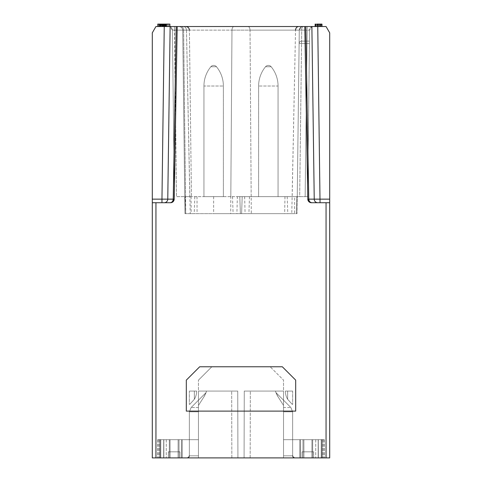 <?xml version="1.0" encoding="UTF-8"?>
<svg xmlns="http://www.w3.org/2000/svg" width="482" height="482" viewBox="0 0 482 482"><rect width="100%" height="100%" fill="white"/><g stroke="black" fill="none" stroke-linecap="round" stroke-linejoin="round"><path stroke-width="0.36" stroke-dasharray="2.41 1.81" d="M242.199 196.65L241.609 213.659L185.715 213.659L241.609 213.659L213.647 213.659L241.609 213.659L242.199 196.65L241.609 213.659L242.199 196.65L237.361 196.65L236.909 213.659L241.609 213.659L242.199 196.65L176.46 196.65L174.4 26.528L185.757 26.528L177.207 26.528L174.195 199.144L173.237 199.144L176.195 26.528L169.893 26.528M163.952 24.1L163.952 26.528L160.259 26.528L165.332 26.528L165.332 24.1L160.259 24.1L168.965 24.1L166.163 24.1L168.965 24.1L168.965 26.528L166.163 26.528L166.163 24.1L165.248 24.1L169.893 24.1M169.881 26.528L166.32 26.528L166.32 24.1L169.881 24.1L169.881 26.528M315.722 26.528L321.813 26.528L321.813 24.1L315.722 24.1L315.722 26.528L321.084 26.528L317.222 26.528L317.222 24.1L317.716 24.1L317.716 26.528M315.722 24.1L316.909 24.1L316.909 26.528L320.614 26.528L316.981 26.528L316.981 24.1L315.927 24.1L315.927 26.528M167.224 26.528L163 26.528L167.224 26.528L167.224 24.1L167.224 26.528M162.735 26.528L163 24.1M166.615 26.528L162.018 26.528L168.091 26.528L163.326 26.528L166.615 26.528L166.615 24.1L159.928 24.1L160.819 24.1L160.819 26.528L164.555 26.528L157.765 26.528L161.319 26.528L161.319 24.1L159.53 24.1L159.554 26.528L159.554 24.1L158.831 24.1L160.934 24.1L160.934 26.528L161.512 26.528L158.831 26.528L160.934 26.528M321.976 24.1L316.746 24.1L316.746 26.528L321.807 26.528L321.807 24.1L315.74 24.1L321.566 24.1L317.307 24.1L317.307 26.528L321.807 26.528L315.74 26.528L321.976 26.528L302.925 26.528L304.793 26.528L307.805 199.144A3.645 3.645 0 0 0 311.45 202.723C309.311 202.476 308.094 201.277 307.805 199.144C309.083 202.066 310.245 203.259 311.3 202.723M315.867 24.1L315.74 26.528L321.777 26.528L321.777 24.1L320.06 24.1L320.06 26.528L316.891 26.528L320.162 26.528L320.162 24.1L318.108 24.1L318.108 26.528L315.873 26.528L315.873 24.1L315.867 26.528M320.638 26.528L317.108 26.528L317.108 24.1L320.638 24.1L320.638 26.528M315.981 26.528L316.891 26.528L316.891 24.1L315.981 24.1L315.981 26.528M320.578 26.528L317.987 26.528L317.987 24.1L320.578 24.1L320.578 26.528M320.06 24.1L321.325 24.1L321.325 26.528L320.06 26.528M152.294 199.144L152.294 32.842L155.939 26.528L164.248 26.528L161.964 199.144L152.294 199.144L152.294 202.723L170.55 202.723A3.645 3.645 0 0 0 174.195 199.144L177.207 26.528L304.793 26.528L307.805 199.144L308.763 199.144L305.805 26.528M152.294 202.723L152.294 457.9L329.706 457.9L329.706 32.842L326.061 26.528L317.752 26.528L320.036 199.144L308.763 199.144M182.503 26.528L302.437 26.528M185.552 196.65L183.606 30.131L189.402 30.131L172.387 30.131L174.653 30.131L176.46 196.65L191.438 196.65L184.751 196.65L182.72 30.131L231.975 30.131L186.474 30.131L189.824 196.65L184.751 196.65L182.72 30.131C182.437 27.986 181.226 26.781 179.075 26.528L181.292 26.528L179.075 26.528C181.226 26.781 182.437 27.986 182.72 30.131L184.961 213.659L236.909 213.659M185.757 26.528L181.292 26.528L185.757 26.528C187.968 26.763 189.185 27.962 189.402 30.131L183.606 30.131L185.751 213.659L184.961 213.659L183.136 64.558L184.534 178.949M299.497 26.528L182.859 26.528M292.176 196.65L299.677 196.65L297.249 196.65L299.117 43.513A2.428 2.428 0 0 1 301.551 41.115L301.551 43.513L301.551 41.115A2.428 2.428 0 0 0 299.117 43.513L309.45 43.513L309.474 41.115L301.551 41.115L309.474 41.115L309.45 43.513L299.117 43.513L297.249 196.65L299.28 30.131C299.563 27.986 300.774 26.781 302.925 26.528C302.021 27.239 301.618 28.432 301.714 30.131C301.624 28.444 302.027 27.251 302.925 26.546L301.178 26.938L299.28 30.131L297.249 196.65L307.576 196.65L294.719 196.65L294.508 213.659L297.039 213.659L299.28 30.131L301.714 30.131L299.28 30.131L297.039 213.659L291.779 213.659L295.526 30.131L299.28 30.131L301.34 26.835L302.925 26.546C300.774 26.781 299.563 27.986 299.28 30.131L250.025 30.131L295.526 30.131L292.176 196.65L237.361 196.65M164.543 24.1L164.543 26.528L164.555 24.1L160.819 24.1L164.567 24.1L164.567 26.528L160.819 26.528L164.555 26.528L160.952 26.528L163.988 26.528L163.988 24.1L159.536 24.1L159.536 26.528L159.53 24.1L160.446 24.1L160.446 26.528M159.928 24.1L159.928 26.528L160.819 26.528M160.259 26.528L159.91 26.528L159.91 24.1L160.259 24.1L160.259 26.528M163.952 26.528L165.718 26.528L165.712 24.1L165.718 26.528M318.939 24.1L319.982 24.1L319.982 26.528L315.126 26.528L319.982 26.528L319.982 24.1L318.361 24.1L318.361 26.528L318.361 24.1L315.126 24.1L318.939 24.1L318.939 26.528M319.578 26.528L315.596 26.528L321.946 26.528L316.704 26.528L319.578 26.528L319.578 24.1L319.578 26.528M162.904 26.528L160.217 26.528L162.904 26.528M164.29 202.723L170.164 202.723L164.29 202.723A3.645 3.488 -90 0 0 167.772 199.144L161.964 199.144L161.964 202.723L164.29 202.723M176.635 59.141L175.593 118.958M175.773 108.757L175.008 152.601L175.773 108.757M329.706 202.723L311.45 202.723M313.258 26.528A3.645 3.645 0 0 0 309.613 30.131A3.645 3.645 0 0 1 313.258 26.528A3.645 3.645 -90 0 0 309.613 30.131L307.576 196.65L305.148 196.65L307.576 196.65L309.613 30.131L307.179 30.131L309.613 30.131L312.228 26.679M299.677 196.65L305.148 196.65L299.677 196.65L301.714 30.131L307.179 30.131L301.714 30.131L299.677 196.65M189.824 196.65L244.639 196.65L245.091 213.659L240.391 213.659L239.801 196.65L240.391 213.659L239.801 196.65L296.882 196.65L239.801 196.65L287.188 196.65L239.801 196.65L240.391 213.659L294.508 213.659M244.639 196.65L294.719 196.65M291.779 213.659L245.091 213.659M184.751 196.65L182.72 30.131L186.474 30.131A3.645 3.079 -90 0 0 183.395 26.528C185.215 26.781 186.239 27.986 186.474 30.131L190.221 213.659M179.075 26.528C181.226 26.781 182.437 27.986 182.72 30.131A3.645 3.645 90 0 0 179.075 26.528A3.645 3.645 0 0 1 182.72 30.131L183.136 64.558M241.609 213.659L185.751 213.659M191.059 196.65L191.173 213.659M168.742 26.528A3.645 3.645 0 0 1 172.387 30.131A3.645 3.645 0 0 0 168.742 26.528A3.645 3.645 90 0 1 172.387 30.131L174.424 196.65L172.387 30.131L169.959 26.739M268.341 213.659L240.391 213.659L268.341 213.659M268.341 196.65L296.882 196.65L268.341 196.65M213.659 65.413A3.645 3.645 0 0 1 216.478 66.745A30.378 30.378 0 0 1 223.383 86.031L223.383 196.65L203.94 196.65L223.383 196.65L203.94 196.65L223.383 196.65L203.94 196.65L223.383 196.65L203.94 196.65L223.383 196.65L203.94 196.65L223.383 196.65L203.94 196.65L223.383 196.65L223.383 86.031A30.378 30.378 0 0 0 216.478 66.745A30.378 30.378 0 0 1 223.383 86.031A30.378 30.378 0 0 0 216.478 66.745A30.378 30.378 0 0 1 223.383 86.031A30.378 30.378 0 0 0 216.478 66.745A3.645 3.645 0 0 0 210.845 66.745A30.378 30.378 0 0 0 203.94 86.031L203.94 196.65L203.94 86.031L203.94 196.65L203.94 86.031L203.94 196.65L203.94 86.031L223.383 86.031L203.94 86.031A30.378 30.378 0 0 1 210.845 66.745A30.378 30.378 0 0 0 203.94 86.031A30.378 30.378 0 0 1 210.845 66.745A30.378 30.378 0 0 0 203.94 86.031A30.378 30.378 0 0 1 210.845 66.745L216.478 66.745A3.645 3.645 0 0 0 210.845 66.745L216.478 66.745A3.645 3.645 0 0 0 210.845 66.745L216.478 66.745A3.645 3.645 0 0 0 210.845 66.745L216.478 66.745A3.645 3.645 0 0 0 210.845 66.745L216.478 66.745L210.845 66.745A3.645 3.645 0 0 1 213.659 65.413M268.341 65.413A3.645 3.645 0 0 0 265.522 66.745A30.378 30.378 0 0 0 258.617 86.031L258.617 196.65L278.06 196.65L258.617 196.65L278.06 196.65L258.617 196.65L278.06 196.65L258.617 196.65L278.06 196.65L258.617 196.65L278.06 196.65L258.617 196.65L278.06 196.65L258.617 196.65L258.617 86.031A30.378 30.378 0 0 1 265.522 66.745A30.378 30.378 0 0 0 258.617 86.031A30.378 30.378 0 0 1 265.522 66.745A30.378 30.378 0 0 0 258.617 86.031A30.378 30.378 0 0 1 265.522 66.745A3.645 3.645 0 0 1 271.155 66.745A30.378 30.378 0 0 1 278.06 86.031L278.06 196.65L278.06 86.031L278.06 196.65L278.06 86.031L278.06 196.65L278.06 86.031L258.617 86.031L278.06 86.031A30.378 30.378 0 0 0 271.155 66.745A30.378 30.378 0 0 1 278.06 86.031A30.378 30.378 0 0 0 271.155 66.745A30.378 30.378 0 0 1 278.06 86.031A30.378 30.378 0 0 0 271.155 66.745L265.522 66.745A3.645 3.645 0 0 1 271.155 66.745L265.522 66.745A3.645 3.645 0 0 1 271.155 66.745L265.522 66.745A3.645 3.645 0 0 1 271.155 66.745L265.522 66.745A3.645 3.645 0 0 1 271.155 66.745L265.522 66.745L271.155 66.745A3.645 3.645 0 0 0 268.341 65.413M304.793 26.528L307.805 199.144M306.227 108.757L306.992 152.601L306.227 108.757M186.317 380.129L186.317 411.116L295.683 411.116L295.683 380.129L282.313 366.766L199.687 366.766L186.317 380.129M211.839 366.766L270.161 366.766L283.53 380.129L270.161 366.766L211.839 366.766L198.47 380.129L211.839 366.766M283.53 411.116L283.53 380.129L283.53 411.116L198.47 411.116L283.53 411.116M198.47 411.116L198.47 380.129L198.47 411.116M170.55 202.723C172.689 202.476 173.906 201.277 174.195 199.144C173.906 201.277 172.689 202.476 170.55 202.723L170.164 202.723L170.55 202.723M320.036 202.723L317.71 202.723L320.036 202.723L317.71 202.723L320.036 202.723L320.036 199.144L329.706 199.144M303.889 439.674L303.937 457.9L300.292 457.9L303.937 457.9L303.889 439.674L283.53 439.674L302.973 439.674L302.973 457.9L302.973 451.827L302.009 451.827L302.973 451.827L302.973 457.9L283.53 457.9L283.53 455.833L283.53 457.9L294.713 457.9L283.53 457.9L283.53 439.674L307.829 439.674L299.937 439.674L302.973 439.674L302.973 451.827L313.649 451.827L302.009 451.827L313.649 451.827L312.691 451.827L312.691 457.9L312.691 439.674L323.627 439.674L321.874 439.674L323.627 439.674L321.874 439.674L323.627 439.674L321.874 439.674L323.627 439.674L321.874 439.674L323.627 439.674L321.874 439.674L323.627 439.674L321.874 439.674L321.874 457.9L323.627 457.9L321.199 457.9L321.199 439.674L321.874 439.674L321.874 457.9L323.627 457.9L321.199 457.9L321.199 439.674L321.199 457.9L321.199 439.674L312.691 439.674L321.874 439.674L321.874 457.9L323.627 457.9L321.199 457.9L323.627 457.9L321.199 457.9L321.199 439.674L321.874 439.674L321.874 457.9L323.627 457.9L321.199 457.9L321.199 439.674L321.199 457.9L321.199 439.674L312.691 439.674L321.874 439.674L321.874 457.9L323.627 457.9L321.199 457.9L321.874 457.9L321.874 439.674L321.874 457.9L321.874 439.674L321.199 439.674L321.199 457.9L321.199 439.674L312.691 439.674L321.874 439.674L321.199 439.674L321.199 457.9L321.199 439.674L312.691 439.674L321.874 439.674L321.199 439.674L321.199 457.9L321.199 439.674L312.691 439.674L312.691 457.9L321.874 457.9L321.874 439.674L321.199 439.674L321.874 439.674L321.874 457.9L321.874 439.674L321.874 457.9L321.199 457.9L321.199 439.674L321.199 457.9L321.199 439.674L321.199 457.9L321.199 439.674L321.199 457.9L321.199 439.674L321.199 457.9L321.874 457.9L321.199 457.9L321.199 439.674L321.199 457.9L318.162 457.9L321.199 457.9L318.162 457.9L321.199 457.9L318.162 457.9L321.199 457.9L318.162 457.9L321.199 457.9L318.162 457.9L321.199 457.9L318.162 457.9L318.162 439.674L318.162 457.9L318.162 439.674L318.162 457.9L318.162 439.674L318.162 457.9L318.162 439.674L318.162 457.9L318.162 439.674L318.162 457.9L318.162 439.674L318.162 457.9L312.691 457.9L312.691 439.674L302.973 439.674L312.691 439.674L312.691 457.9L318.162 457.9L312.691 457.9L312.691 439.674L312.691 457.9L312.691 451.827L313.649 451.827L312.691 451.827L312.691 439.674L302.973 439.674L302.973 457.9L302.973 451.827L312.691 451.827L312.691 439.674L302.973 439.674L302.973 457.9L299.937 457.9L302.973 457.9L302.973 439.674L302.973 457.9L302.009 457.9L302.973 457.9L302.973 451.827L302.973 457.9L299.937 457.9L302.973 457.9L302.973 439.674L302.973 451.827L312.691 451.827L312.691 457.9L318.162 457.9L312.691 457.9L312.691 439.674L312.691 457.9L312.691 451.827L313.649 451.827L307.829 451.827L313.649 451.827L312.691 451.827L312.691 439.674L302.973 439.674L302.973 457.9L302.009 457.9L302.973 457.9L302.973 451.827L312.691 451.827L312.691 439.674L302.973 439.674L302.973 457.9L283.53 457.9L283.53 439.674L302.973 439.674L302.973 451.827L302.009 451.827L302.973 451.827L302.973 457.9L283.53 457.9L283.53 455.833L283.53 457.9L294.713 457.9L283.53 457.9L283.53 439.674L302.973 439.674L302.973 457.9L283.53 457.9L283.53 439.674L315.728 439.674L299.937 439.674L302.973 439.674L302.973 457.9L302.973 439.674L312.691 439.674L312.691 457.9L318.162 457.9L312.691 457.9L312.691 439.674L312.691 457.9L312.691 451.827L313.649 451.827L302.009 451.827L313.649 451.827L312.691 451.827L312.691 439.674L302.973 439.674L302.973 451.827L312.691 451.827L312.691 457.9L318.162 457.9L312.691 457.9L312.691 439.674L312.691 457.9L312.691 451.827L313.649 451.827L302.009 451.827L312.691 451.827L312.691 439.674L302.973 439.674L302.973 457.9L283.53 457.9L283.53 455.833L283.53 457.9L294.713 457.9L283.53 457.9L283.53 439.674L302.973 439.674L302.973 457.9L283.53 457.9L283.53 439.674L315.728 439.674L299.937 439.674L302.973 439.674L302.973 451.827L313.649 451.827L312.691 451.827L312.691 439.674L302.973 439.674L302.973 457.9L302.973 439.674L302.973 457.9L283.53 457.9L283.53 455.833L283.53 457.9L294.713 457.9L283.53 457.9L283.53 439.674L312.691 439.674L312.691 457.9L318.162 457.9L312.691 457.9L312.691 439.674L312.691 457.9L312.691 451.827L313.649 451.827L302.009 451.827L312.691 451.827L312.691 439.674L302.973 439.674L302.973 451.827L313.649 451.827L302.973 451.827L302.973 439.674L299.937 439.674L315.728 439.674L299.937 439.674L315.728 439.674L299.937 439.674L302.973 439.674L302.973 451.827L302.009 451.827L302.973 451.827L302.973 457.9L283.53 457.9L283.53 439.674L315.728 439.674L299.937 439.674L299.937 457.9L283.53 457.9L283.53 439.674L299.937 439.674L299.937 457.9L283.53 457.9L283.53 439.674L299.937 439.674L299.937 457.9L302.009 457.9L283.53 457.9L294.713 457.9L283.53 457.9L283.53 455.833L283.53 457.9L294.713 457.9L283.53 457.9L283.53 439.674L299.937 439.674L299.937 457.9L302.973 457.9L302.009 457.9L302.009 451.827L313.649 451.827L302.009 451.827L302.009 457.9L302.009 451.827L302.009 457.9L302.009 451.827L302.009 457.9L302.009 451.827L302.009 457.9L302.009 451.827L302.009 457.9L302.009 451.827L302.009 457.9L283.53 457.9L283.53 439.674L300.244 439.674L283.53 439.674L300.244 439.674L300.292 457.9L303.937 457.9L303.889 439.674L300.244 439.674L300.292 457.9L244.085 457.9L244.26 391.071L283.53 391.071L283.53 405.434L278.198 397.029C275.144 391.131 275.144 391.131 278.198 397.029C275.144 391.131 275.144 391.131 278.198 397.029A24.305 24.305 0 0 1 275.463 391.071A24.305 24.305 0 0 0 278.198 397.029A24.305 24.305 0 0 1 275.463 391.071L283.53 391.071L283.53 405.434L278.198 397.029C275.144 391.131 275.144 391.131 278.198 397.029C275.144 391.131 275.144 391.131 278.198 397.029A24.305 24.305 0 0 1 275.463 391.071L283.53 391.071L283.53 439.674L283.53 391.071L244.26 391.071L283.53 391.071L283.53 405.434L278.198 397.029C275.144 391.131 275.144 391.131 278.198 397.029C275.144 391.131 275.144 391.131 278.198 397.029A24.305 24.305 0 0 1 275.463 391.071L283.53 391.071L283.53 405.434L278.198 397.029C275.144 391.131 275.144 391.131 278.198 397.029C275.144 391.131 275.144 391.131 278.198 397.029A24.305 24.305 0 0 1 275.463 391.071A24.305 24.305 0 0 0 278.198 397.029C275.144 391.131 275.144 391.131 278.198 397.029C275.144 391.131 275.144 391.131 278.198 397.029A24.305 24.305 0 0 1 275.463 391.071L283.53 391.071L283.53 439.674L283.53 391.071L244.26 391.071L283.53 391.071L283.53 405.434L278.198 397.029C275.144 391.131 275.144 391.131 278.198 397.029C275.144 391.131 275.144 391.131 278.198 397.029L283.53 405.434L278.198 397.029A24.305 24.305 0 0 1 275.463 391.071L283.53 391.071L283.53 405.434L278.198 397.029A24.305 24.305 0 0 1 275.463 391.071L283.53 391.071L283.53 439.674L283.53 391.071L244.26 391.071L283.53 391.071L283.53 405.434L278.198 397.029A24.305 24.305 0 0 1 275.463 391.071L283.53 391.071L283.53 405.434L278.198 397.029A24.305 24.305 0 0 1 275.463 391.071L283.53 391.071L283.53 439.674L283.53 391.071L250.333 391.071L283.53 391.071L283.53 455.833L292.64 455.833L283.53 455.833L292.64 455.833L283.53 455.833L292.64 455.833L283.53 455.833L292.64 455.833L283.53 455.833L292.64 455.833L283.53 455.833L292.64 455.833L283.53 455.833L283.53 391.071L283.53 439.674L283.53 391.071L283.53 405.434L283.53 391.071L244.26 391.071L244.085 457.9L303.937 457.9L303.889 439.674L300.244 439.674L300.292 457.9L244.085 457.9L244.26 391.071L244.085 457.9L303.937 457.9L244.085 457.9L244.26 391.071L244.085 457.9L300.292 457.9L244.085 457.9L244.26 391.071L244.085 457.9L300.292 457.9L244.085 457.9L244.26 391.071L244.085 457.9L250.158 457.9L244.085 457.9L244.26 391.071L244.085 457.9L303.937 457.9L303.889 439.674L300.244 439.674L300.292 457.9L250.158 457.9L300.292 457.9L300.244 439.674L300.292 457.9L300.244 439.674L300.292 457.9L300.244 439.674L303.889 439.674L303.937 457.9L300.292 457.9L300.244 439.674L303.889 439.674L303.937 457.9L300.292 457.9L300.244 439.674L303.889 439.674L303.937 457.9L300.292 457.9L300.244 439.674L303.889 439.674L300.244 439.674L303.889 439.674L303.937 457.9L303.889 439.674L300.244 439.674L324.362 439.674L303.889 439.674L311.956 439.674L311.896 457.9L311.956 439.674L311.896 457.9L311.956 439.674L303.889 439.674L303.937 457.9L300.292 457.9L303.937 457.9L303.889 439.674L311.956 439.674L311.896 457.9L311.956 439.674L303.889 439.674L303.937 457.9L303.889 439.674L303.937 457.9L303.889 439.674L311.956 439.674L303.889 439.674L311.956 439.674L311.896 457.9L311.956 439.674L311.896 457.9L311.956 439.674L303.889 439.674L303.937 457.9L311.896 457.9L311.956 439.674L311.896 457.9L311.956 439.674L324.362 439.674L303.889 439.674L311.956 439.674L311.896 457.9L311.956 439.674L311.896 457.9L311.956 439.674L311.896 457.9L303.937 457.9L311.896 457.9L303.937 457.9L303.889 439.674L303.937 457.9L311.896 457.9L303.937 457.9L303.889 439.674L303.937 457.9L303.889 439.674L303.937 457.9L311.896 457.9L311.956 439.674L311.896 457.9L303.937 457.9L311.896 457.9L303.937 457.9L303.889 439.674M181.708 457.9L178.063 457.9L178.111 439.674L198.47 439.674L179.027 439.674L179.027 457.9L182.063 457.9L179.027 457.9L179.027 451.827L179.027 457.9L179.991 457.9L179.027 457.9L179.027 439.674L179.027 457.9L198.47 457.9L198.47 455.833L198.47 457.9L187.287 457.9L198.47 457.9L198.47 439.674L158.373 439.674L160.126 439.674L158.373 439.674L160.126 439.674L158.373 439.674L160.126 439.674L158.373 439.674L160.126 439.674L158.373 439.674L160.126 439.674L158.373 439.674L160.126 439.674L160.126 457.9L158.373 457.9L160.801 457.9L160.801 439.674L160.126 439.674L160.126 457.9L158.373 457.9L160.801 457.9L160.801 439.674L160.801 457.9L160.801 439.674L169.309 439.674L160.126 439.674L160.126 457.9L158.373 457.9L160.801 457.9L158.373 457.9L160.801 457.9L160.801 439.674L160.126 439.674L160.126 457.9L158.373 457.9L160.801 457.9L160.801 439.674L160.801 457.9L160.801 439.674L169.309 439.674L160.126 439.674L160.126 457.9L158.373 457.9L160.801 457.9L160.126 457.9L160.126 439.674L160.126 457.9L160.126 439.674L160.801 439.674L160.801 457.9L160.801 439.674L169.309 439.674L160.126 439.674L160.801 439.674L160.801 457.9L160.801 439.674L169.309 439.674L160.126 439.674L160.801 439.674L160.801 457.9L160.801 439.674L169.309 439.674L169.309 457.9L160.126 457.9L160.126 439.674L160.801 439.674L160.126 439.674L160.126 457.9L160.126 439.674L160.126 457.9L160.801 457.9L160.801 439.674L160.801 457.9L160.801 439.674L160.801 457.9L160.801 439.674L160.801 457.9L160.801 439.674L160.801 457.9L160.126 457.9L160.801 457.9L160.801 439.674L160.801 457.9L163.838 457.9L160.801 457.9L163.838 457.9L160.801 457.9L163.838 457.9L160.801 457.9L163.838 457.9L160.801 457.9L163.838 457.9L160.801 457.9L163.838 457.9L163.838 439.674L163.838 457.9L163.838 439.674L163.838 457.9L163.838 439.674L163.838 457.9L163.838 439.674L163.838 457.9L163.838 439.674L163.838 457.9L163.838 439.674L163.838 457.9L169.309 457.9L169.309 439.674L169.309 457.9L169.309 451.827L168.351 451.827L169.309 451.827L169.309 439.674L179.027 439.674L179.027 451.827L169.309 451.827L169.309 457.9L163.838 457.9L169.309 457.9L169.309 439.674L169.309 457.9L169.309 451.827L168.351 451.827L174.171 451.827L168.351 451.827L169.309 451.827L169.309 439.674L179.027 439.674L179.027 457.9L179.027 451.827L169.309 451.827L169.309 439.674L179.027 439.674L179.027 457.9L179.991 457.9L179.027 457.9L179.027 451.827L179.991 451.827L179.027 451.827L179.027 457.9L182.063 457.9L179.027 457.9L179.027 439.674L179.027 451.827L169.309 451.827L169.309 457.9L163.838 457.9L169.309 457.9L169.309 439.674L169.309 457.9L169.309 451.827L168.351 451.827L179.991 451.827L168.351 451.827L169.309 451.827L169.309 439.674L179.027 439.674L179.027 457.9L179.027 451.827L169.309 451.827L169.309 439.674L179.027 439.674L179.027 457.9L198.47 457.9L198.47 439.674L166.272 439.674L182.063 439.674L179.027 439.674L179.027 451.827L179.991 451.827L179.027 451.827L179.027 457.9L198.47 457.9L198.47 455.833L198.47 457.9L187.287 457.9L198.47 457.9L198.47 439.674L179.027 439.674L179.027 457.9L198.47 457.9L198.47 439.674L166.272 439.674L182.063 439.674L179.027 439.674L179.027 457.9L179.027 439.674L169.309 439.674L169.309 457.9L163.838 457.9L169.309 457.9L169.309 439.674L169.309 457.9L169.309 451.827L168.351 451.827L179.991 451.827L168.351 451.827L169.309 451.827L169.309 439.674L179.027 439.674L179.027 451.827L169.309 451.827L169.309 457.9L163.838 457.9L169.309 457.9L169.309 439.674L169.309 457.9L169.309 451.827L168.351 451.827L179.991 451.827L169.309 451.827L169.309 439.674L179.027 439.674L179.027 457.9L198.47 457.9L198.47 455.833L198.47 457.9L187.287 457.9L198.47 457.9L198.47 439.674L179.027 439.674L179.027 457.9L198.47 457.9L198.47 439.674L166.272 439.674L182.063 439.674L179.027 439.674L179.027 451.827L168.351 451.827L169.309 451.827L169.309 439.674L179.027 439.674L179.027 457.9L179.027 439.674L179.027 451.827L168.351 451.827L179.991 451.827L169.309 451.827L169.309 457.9L169.309 439.674L169.309 457.9L163.838 457.9L169.309 457.9L169.309 439.674L179.027 439.674L169.309 439.674L169.309 451.827L179.991 451.827L168.351 451.827L179.991 451.827L179.027 451.827L179.027 439.674L179.027 457.9L198.47 457.9L198.47 455.833L198.47 457.9L187.287 457.9L198.47 457.9L198.47 439.674L166.272 439.674L182.063 439.674L166.272 439.674L182.063 439.674L174.171 439.674L182.063 439.674L179.027 439.674L179.027 451.827L168.351 451.827L168.351 457.9L166.272 457.9L169.309 457.9L168.351 457.9L168.351 451.827L168.351 457.9L168.351 451.827L168.351 457.9L168.351 451.827L168.351 457.9L168.351 451.827L168.351 457.9L168.351 451.827L168.351 457.9L168.351 451.827L179.991 451.827L174.171 451.827L179.991 451.827L179.027 451.827L179.991 451.827L179.991 457.9L179.027 457.9L198.47 457.9L198.47 439.674L181.756 439.674L198.47 439.674L182.063 439.674L182.063 457.9L198.47 457.9L198.47 455.833L198.47 457.9L187.287 457.9L198.47 457.9L198.47 439.674L182.063 439.674L182.063 457.9L179.991 457.9L198.47 457.9L198.47 439.674L181.756 439.674L198.47 439.674L182.063 439.674L182.063 457.9L198.47 457.9L198.47 455.833L198.47 457.9L187.287 457.9L198.47 457.9L198.47 439.674L182.063 439.674L182.063 457.9L179.027 457.9L179.027 451.827L179.991 451.827L179.991 457.9L179.991 451.827L179.991 457.9L179.991 451.827L179.991 457.9L179.991 451.827L179.991 457.9L179.991 451.827L179.991 457.9L179.991 451.827L179.991 457.9L198.47 457.9L198.47 439.674L181.756 439.674L181.708 457.9L237.915 457.9L237.74 391.071L198.47 391.071L198.47 405.434L203.802 397.029A24.305 24.305 0 0 0 206.537 391.071L198.47 391.071L198.47 405.434L203.802 397.029C206.856 391.131 206.856 391.131 203.802 397.029C206.856 391.131 206.856 391.131 203.802 397.029A24.305 24.305 0 0 0 206.537 391.071A24.305 24.305 0 0 1 203.802 397.029C206.856 391.131 206.856 391.131 203.802 397.029C206.856 391.131 206.856 391.131 203.802 397.029A24.305 24.305 0 0 0 206.537 391.071L198.47 391.071L198.47 439.674L198.47 391.071L237.74 391.071L198.47 391.071L198.47 405.434L203.802 397.029C206.856 391.131 206.856 391.131 203.802 397.029C206.856 391.131 206.856 391.131 203.802 397.029A24.305 24.305 0 0 0 206.537 391.071L198.47 391.071L198.47 405.434L203.802 397.029C206.856 391.131 206.856 391.131 203.802 397.029C206.856 391.131 206.856 391.131 203.802 397.029A24.305 24.305 0 0 0 206.537 391.071A24.305 24.305 0 0 1 203.802 397.029C206.856 391.131 206.856 391.131 203.802 397.029C206.856 391.131 206.856 391.131 203.802 397.029C206.856 391.131 206.856 391.131 203.802 397.029C206.856 391.131 206.856 391.131 203.802 397.029A24.305 24.305 0 0 0 206.537 391.071L198.47 391.071L198.47 439.674L198.47 391.071L237.74 391.071L198.47 391.071L198.47 405.434L203.802 397.029A24.305 24.305 0 0 0 206.537 391.071L198.47 391.071L198.47 405.434L203.802 397.029A24.305 24.305 0 0 0 206.537 391.071L198.47 391.071L198.47 439.674L198.47 391.071L237.74 391.071L198.47 391.071L198.47 405.434L203.802 397.029A24.305 24.305 0 0 0 206.537 391.071L198.47 391.071L198.47 405.434L203.802 397.029A24.305 24.305 0 0 0 206.537 391.071L198.47 391.071L198.47 439.674L198.47 391.071L237.74 391.071L198.47 391.071L198.47 455.833L189.36 455.833L198.47 455.833L189.36 455.833L198.47 455.833L189.36 455.833L198.47 455.833L189.36 455.833L198.47 455.833L189.36 455.833L198.47 455.833L189.36 455.833L198.47 455.833L198.47 391.071L198.47 439.674L198.47 391.071L237.74 391.071L231.667 391.071L237.74 391.071L237.915 457.9L178.063 457.9L237.915 457.9L237.74 391.071L237.915 457.9L178.063 457.9L178.111 439.674L178.063 457.9L237.915 457.9L237.74 391.071L237.915 457.9L178.063 457.9L178.111 439.674L181.756 439.674L181.708 457.9L237.915 457.9L237.74 391.071L237.915 457.9L178.063 457.9L237.915 457.9L237.74 391.071L237.915 457.9L178.063 457.9L178.111 439.674L181.756 439.674L181.708 457.9L237.915 457.9L237.74 391.071L237.915 457.9L181.708 457.9L181.756 439.674L181.708 457.9L181.756 439.674L181.708 457.9L181.756 439.674L181.708 457.9L181.756 439.674L178.111 439.674L178.063 457.9L181.708 457.9L181.756 439.674L178.111 439.674L178.063 457.9L178.111 439.674L181.756 439.674L178.111 439.674L178.063 457.9L178.111 439.674L181.756 439.674L160.066 439.674L178.111 439.674L178.063 457.9L170.104 457.9L170.044 439.674L170.104 457.9L170.044 439.674L178.111 439.674L178.063 457.9L178.111 439.674L163.711 439.674L170.044 439.674L170.104 457.9L170.044 439.674L178.111 439.674L178.063 457.9L178.111 439.674L157.638 439.674L170.044 439.674L170.104 457.9L178.063 457.9L170.104 457.9L170.044 439.674L170.104 457.9L178.063 457.9L178.111 439.674L170.044 439.674L178.111 439.674L178.063 457.9L170.104 457.9L170.044 439.674L157.638 439.674L178.111 439.674L178.063 457.9L178.111 439.674L163.711 439.674L170.044 439.674L170.104 457.9L170.044 439.674L157.638 439.674L170.044 439.674L170.104 457.9L170.044 439.674L178.111 439.674L178.063 457.9L170.104 457.9L178.063 457.9L178.111 439.674L170.044 439.674L170.104 457.9L170.044 439.674L170.104 457.9L178.063 457.9L170.104 457.9L170.044 439.674L170.104 457.9L170.044 439.674L170.104 457.9L178.063 457.9L178.111 439.674L178.063 457.9L170.104 457.9L170.044 439.674L170.104 457.9L170.044 439.674L170.104 457.9L181.708 457.9L181.756 439.674L178.111 439.674L178.063 457.9L181.708 457.9M198.47 411.809L198.47 455.833L198.47 405.434L198.47 455.833L198.47 407.513L198.47 411.809L189.36 411.809L198.47 411.809M275.463 391.071L283.53 391.071L283.53 439.674L283.53 391.071L250.333 391.071L275.463 391.071M283.53 407.513L283.53 411.809L283.53 407.513L290.863 407.513L283.53 407.513M283.53 411.809L283.53 455.833L283.53 411.809L292.64 411.809L283.53 411.809M206.537 391.071L198.47 391.071L198.47 439.674L198.47 391.071L231.667 391.071L206.537 391.071M174.171 439.674L166.272 439.674L174.171 439.674M179.027 451.827L169.309 451.827L179.027 451.827M318.349 457.9L311.896 457.9L311.956 439.674L311.896 457.9L311.956 439.674L311.896 457.9L303.937 457.9L321.994 457.9L321.934 439.674L324.362 439.674L321.934 439.674L321.994 457.9L324.428 457.9L321.994 457.9L321.934 439.488L321.994 457.9L311.896 457.9L321.994 457.9L321.934 439.674L321.994 457.9L324.428 457.9L321.994 457.9L321.934 439.488L321.994 457.9L311.896 457.9L321.994 457.9L321.934 439.674L321.994 457.9L324.428 457.9L321.994 457.9L321.934 439.488L321.994 457.9L311.896 457.9L321.994 457.9L321.934 439.674L321.994 457.9L311.896 457.9L324.428 457.9L321.994 457.9L321.934 439.488L321.994 457.9L321.934 439.674L321.994 457.9L311.896 457.9L324.428 457.9L321.994 457.9L321.934 439.488L321.994 457.9L321.934 439.674L321.994 457.9L318.349 457.9L318.289 439.674L318.349 457.9M163.651 457.9L170.104 457.9L160.006 457.9L160.066 439.674L157.638 439.674L163.711 439.674L160.066 439.674L160.006 457.9L170.104 457.9L157.572 457.9L160.006 457.9L160.066 439.488L160.006 457.9L160.066 439.674L160.006 457.9L157.572 457.9L160.006 457.9L160.066 439.488L160.006 457.9L170.104 457.9L160.006 457.9L160.066 439.674L160.006 457.9L157.572 457.9L160.006 457.9L160.066 439.488L160.006 457.9L170.104 457.9L160.006 457.9L160.066 439.674L160.006 457.9L170.104 457.9L157.572 457.9L160.006 457.9L160.066 439.488L160.006 457.9L160.066 439.674L160.006 457.9L157.572 457.9L160.006 457.9L160.066 439.488L160.006 457.9L170.104 457.9L160.006 457.9L160.066 439.674L160.006 457.9L157.572 457.9L160.006 457.9L160.066 439.488L160.006 457.9L163.651 457.9L163.711 439.674L163.651 457.9M159.464 439.674L157.638 439.674L159.464 439.674L159.403 457.9L159.464 439.674M321.994 457.9L324.428 457.9L321.994 457.9L321.934 439.488L321.994 457.9M322.536 439.674L324.362 439.674L322.536 439.674L322.597 457.9L322.536 439.674M157.765 26.528L157.765 24.1L159.867 24.1L159.867 26.528M159.867 24.1L160.446 24.1M316.999 24.1L316.999 26.528M163.904 24.1L160.723 24.1L164.428 24.1L163.904 24.1L163.904 26.528L160.723 26.528L163.904 26.528M315.951 24.1L315.951 26.528M163.711 24.1L161.518 24.1L163.711 24.1L163.711 26.528L161.518 26.528L164.151 26.528L164.151 24.1L163.711 24.1M161.09 24.1L161.518 24.1L161.518 26.528L161.09 26.528L161.09 24.1M160.717 24.1L160.717 26.528M164.513 26.528L164.513 24.1L168.091 24.1L162.018 24.1L162.018 26.528M164.513 24.1L166.615 24.1M163.326 24.1L163.326 26.528M168.091 24.1L168.091 26.528L168.091 24.1M315.126 24.1L315.126 26.528M164.115 24.1L164.115 26.528M316.704 24.1L319.578 24.1L316.704 24.1L316.704 26.528M319.783 24.1L321.946 24.1L320.705 24.1L320.705 26.528L320.705 24.1L315.596 24.1L315.596 26.528L315.596 24.1L319.783 24.1L319.783 26.528M321.946 24.1L321.946 26.528L321.946 24.1M320.705 24.1L320.705 26.528L320.705 24.1M315.927 24.1L321.38 24.1L321.38 26.528L321.38 24.1L317.716 24.1M316.813 24.1L316.813 26.528M316.909 24.1L320.614 24.1L316.909 24.1M160.934 24.1L161.512 24.1L160.62 24.1L160.62 26.528L160.62 24.1L162.326 24.1L162.326 26.528M161.512 24.1L161.512 26.528M158.831 24.1L158.831 26.528M165.525 24.1L165.525 26.528L165.525 24.1M166.417 24.1L166.417 26.528M165.838 24.1L165.838 26.528M163.735 24.1L163.735 26.528M162.326 24.1L162.904 24.1M160.217 24.1L160.217 26.528M165.248 24.1L165.248 26.528M320.223 24.1L317.192 24.1L320.223 24.1L320.223 26.528L317.192 26.528L320.759 26.528L320.759 24.1L320.223 24.1M316.933 24.1L317.192 26.528L316.933 24.1M321.807 24.1L321.807 26.528L321.795 24.1M320.62 24.1L320.62 26.528L320.614 24.1M196.65 391.071A15.798 15.798 0 0 1 194.348 399.277C188.131 406.139 188.131 406.139 194.348 399.277C188.131 406.139 188.131 406.139 194.348 399.277C188.131 406.139 188.131 406.139 194.348 399.277C188.131 406.139 188.131 406.139 194.348 399.277C188.131 406.139 188.131 406.139 194.348 399.277C188.131 406.139 188.131 406.139 194.348 399.277C188.131 406.139 188.131 406.139 194.348 399.277C188.131 406.139 188.131 406.139 194.348 399.277C188.131 406.139 188.131 406.139 194.348 399.277C188.131 406.139 188.131 406.139 194.348 399.277C188.131 406.139 188.131 406.139 194.348 399.277C188.131 406.139 188.131 406.139 194.348 399.277L194.348 391.071L189.36 391.071L194.348 391.071L194.348 399.277A15.798 15.798 0 0 0 196.65 391.071L194.348 391.071L194.348 399.277L194.348 391.071L189.36 391.071L194.348 391.071L194.348 399.277A15.798 15.798 0 0 0 196.65 391.071L189.36 391.071L194.348 391.071L194.348 399.277A15.798 15.798 0 0 0 196.65 391.071L194.348 391.071L194.348 399.277A15.798 15.798 0 0 0 196.65 391.071L189.36 391.071L194.348 391.071L194.348 399.277A15.798 15.798 0 0 0 196.65 391.071L194.348 391.071L194.348 399.277A15.798 15.798 0 0 0 196.65 391.071L189.36 391.071L194.348 391.071L194.348 399.277A15.798 15.798 0 0 0 196.65 391.071L194.348 391.071L194.348 399.277A15.798 15.798 0 0 0 196.65 391.071L189.36 391.071L194.348 391.071L194.348 399.277A15.798 15.798 0 0 0 196.65 391.071L194.348 391.071L196.65 391.071A15.798 15.798 0 0 1 194.348 399.277A15.798 15.798 0 0 0 196.65 391.071M285.35 391.071A15.798 15.798 0 0 0 287.652 399.277C293.869 406.139 293.869 406.139 287.652 399.277C293.869 406.139 293.869 406.139 287.652 399.277C293.869 406.139 293.869 406.139 287.652 399.277C293.869 406.139 293.869 406.139 287.652 399.277C293.869 406.139 293.869 406.139 287.652 399.277C293.869 406.139 293.869 406.139 287.652 399.277C293.869 406.139 293.869 406.139 287.652 399.277C293.869 406.139 293.869 406.139 287.652 399.277C293.869 406.139 293.869 406.139 287.652 399.277C293.869 406.139 293.869 406.139 287.652 399.277C293.869 406.139 293.869 406.139 287.652 399.277C293.869 406.139 293.869 406.139 287.652 399.277L287.652 391.071L292.64 391.071L287.652 391.071L287.652 399.277A15.798 15.798 0 0 1 285.35 391.071L287.652 391.071L287.652 399.277L287.652 391.071L292.64 391.071L287.652 391.071L287.652 399.277A15.798 15.798 0 0 1 285.35 391.071L292.64 391.071L287.652 391.071L287.652 399.277A15.798 15.798 0 0 1 285.35 391.071L287.652 391.071L287.652 399.277A15.798 15.798 0 0 1 285.35 391.071L292.64 391.071L287.652 391.071L287.652 399.277A15.798 15.798 0 0 1 285.35 391.071L287.652 391.071L287.652 399.277A15.798 15.798 0 0 1 285.35 391.071L292.64 391.071L287.652 391.071L287.652 399.277A15.798 15.798 0 0 1 285.35 391.071L287.652 391.071L287.652 399.277A15.798 15.798 0 0 1 285.35 391.071L292.64 391.071L287.652 391.071L287.652 399.277A15.798 15.798 0 0 1 285.35 391.071L287.652 391.071L285.35 391.071A15.798 15.798 0 0 0 287.652 399.277A15.798 15.798 0 0 1 285.35 391.071M326.061 457.9L326.061 202.723M311.872 26.528L314.228 199.144M170.122 26.528L167.766 199.144L173.237 199.144C172.996 201.277 171.972 202.476 170.164 202.723M305.148 196.65L307.179 30.131L305.148 196.65M284.995 196.65L284.645 213.659M251.182 196.65L250.025 30.131A3.645 2.079 -90 0 0 247.947 26.528A3.645 2.079 90 0 1 250.025 30.131L231.975 30.131L250.025 30.131L251.303 213.659M230.818 196.65L231.975 30.131A3.645 2.079 -90 0 1 234.053 26.528A3.645 2.079 90 0 0 231.975 30.131L230.697 213.659M213.647 196.65L213.647 213.659M197.005 196.65L197.09 213.659M174.4 26.528L174.653 30.131L189.402 30.131L191.438 196.65L189.402 30.131M307.179 26.528L307.179 30.131L307.179 26.528M302.925 26.528C300.774 26.781 299.563 27.986 299.28 30.131C299.418 28.33 300.346 27.161 302.081 26.631M298.605 26.528A3.645 3.079 90 0 0 295.526 30.131M181.292 26.528A3.645 2.314 -90 0 1 183.606 30.131A3.645 2.314 90 0 0 181.292 26.528M155.939 457.9L155.939 202.723M313.649 451.827L313.649 457.9L313.649 451.827M250.158 457.9L250.333 391.071L250.158 457.9M299.937 439.674L299.937 457.9L299.937 439.674M198.47 407.513L191.137 407.513L198.47 407.513M231.842 457.9L231.667 391.071L231.842 457.9M182.063 439.674L182.063 457.9L182.063 439.674M164.073 24.1L164.073 26.528M305.365 59.141L306.407 118.958M183.1 61.419L184.371 165.26M232.505 196.65L233.101 213.659M194.812 196.65L194.216 213.659M185.715 213.659L185.118 196.65L185.715 213.659M287.188 196.65L287.784 213.659M249.495 196.65L248.899 213.659M296.285 213.659L296.882 196.65L296.285 213.659M301.178 26.938L302.871 26.54L301.352 26.847M182.72 30.131C182.582 28.33 181.654 27.161 179.919 26.631M292.64 455.833L292.64 411.809L290.863 407.513L276.005 392.661L290.863 407.513L292.64 411.809L292.64 455.833L292.64 411.809L290.863 407.513L276.005 392.661L290.863 407.513L292.64 411.809L292.64 455.833L292.64 411.809L290.863 407.513L276.005 392.661L290.863 407.513L292.64 411.809L292.64 455.833L293.237 457.285L294.713 457.9L293.237 457.285L292.64 455.833L293.237 457.285L294.713 457.9L293.237 457.285L292.64 455.833L293.237 457.285L294.713 457.9M315.728 439.674L315.728 457.9L315.728 439.674M323.627 439.674L323.627 457.9L323.627 439.674M205.995 392.661L191.137 407.513L189.36 411.809L189.36 455.833L189.36 411.809L191.137 407.513L205.995 392.661L191.137 407.513L189.36 411.809L189.36 455.833L189.36 411.809L191.137 407.513L205.995 392.661L191.137 407.513L189.36 411.809L189.36 455.833L189.36 411.809L191.137 407.513L205.995 392.661M158.373 439.674L158.373 457.9L158.373 439.674M166.272 439.674L166.272 457.9L166.272 439.674M324.362 439.674L324.428 457.9L324.362 439.674M157.638 439.674L157.572 457.9L157.638 439.674M164.428 24.1L164.428 26.528M315.734 24.1L315.734 26.528M163.657 24.1L163.657 26.528M166.567 24.1L166.567 26.528M189.36 391.071L189.36 404.38L189.36 391.071M292.64 391.071L292.64 404.38L292.64 391.071"/><path stroke-width="0.72" d="M165.079 24.1L169.893 24.1L169.893 26.528L174.327 26.528L165.073 26.528L165.079 24.1L165.073 26.528M165.525 26.528L163.735 26.528L163.735 24.1L162.006 24.1L162.006 26.528L162.006 24.1L160.217 24.1L160.217 26.528M326.061 457.9L326.061 202.723L329.706 202.723L329.706 457.9L152.294 457.9L152.294 32.842L155.939 26.528L177.207 26.528L176.195 26.528L173.237 199.144L174.195 199.144A3.645 3.645 0 0 1 170.55 202.723C172.689 202.476 173.906 201.277 174.195 199.144L173.351 201.41M311.878 26.528L314.234 199.144L329.706 199.144L329.706 32.842L326.061 26.528L174.4 26.528M313.258 26.528L307.179 26.528L313.258 26.528M180.744 26.528L182.503 26.528M182.859 26.528L181.021 26.528M302.437 26.528L299.497 26.528M315.559 26.528L315.126 26.528L315.126 24.1L315.559 24.1L315.559 26.528L317.752 26.528L320.036 202.723M152.294 202.723L170.164 202.723C171.972 202.476 172.996 201.277 173.237 199.144L161.964 199.144L164.248 26.528M177.207 26.528L174.195 199.144L173.381 201.374M176.382 73.83L175.773 108.757L176.382 73.83M175.008 152.601L174.195 199.144L175.008 152.601M329.706 199.144L329.706 202.723M326.061 202.723L311.45 202.723C309.311 202.476 308.094 201.277 307.805 199.144L314.228 199.144A3.645 3.488 90 0 0 317.71 202.723A3.645 3.488 -90 0 1 314.228 199.144M311.45 202.723L311.836 202.723L311.45 202.723A3.645 3.645 0 0 1 307.805 199.144L308.619 201.374M304.793 26.528L307.805 199.144M305.618 73.83L306.227 108.757L305.618 73.83M306.992 152.601L307.245 166.911L306.992 152.601M186.317 411.116L186.317 380.129L199.687 366.766L282.313 366.766L295.683 380.129L295.683 411.116L186.317 411.116M160.62 24.1L157.765 24.1L157.765 26.528M158.831 24.1L158.831 26.528M165.525 24.1L163.735 24.1M162.904 26.528L162.904 24.1L162.006 24.1M316.746 24.1L321.807 24.1M155.939 457.9L155.939 202.723M170.128 26.528L167.772 199.144A3.645 3.488 90 0 1 164.29 202.723M170.164 202.723L170.55 202.723M305.805 26.528L308.763 199.144C309.004 201.277 310.028 202.476 311.836 202.723C310.028 202.476 309.004 201.277 308.763 199.144M298.605 26.528C296.785 26.781 295.761 27.986 295.526 30.131M161.964 202.723L161.964 199.144L152.294 199.144M176.635 59.141L175.593 118.958M173.183 201.597L170.7 202.723L173.165 201.621M311.3 202.723L308.835 201.621M189.402 30.131C189.185 27.962 187.968 26.763 185.757 26.528M305.365 59.141L306.407 118.958M189.36 455.833L188.763 457.285L187.287 457.9L188.763 457.285L189.36 455.833L188.763 457.285L187.287 457.9L188.763 457.285L189.36 455.833L188.763 457.285L187.287 457.9L188.763 457.285L189.36 455.833M292.64 455.833L293.237 457.285L294.713 457.9M162.735 24.1L162.735 26.528M321.976 24.1L321.976 26.528"/></g></svg>
